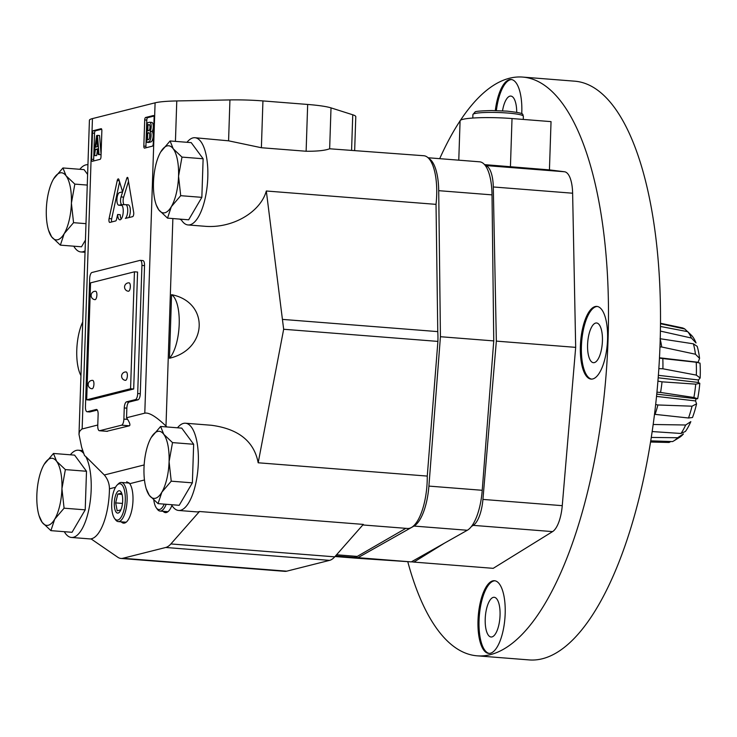 <?xml version="1.0" encoding="UTF-8"?>
<svg xmlns="http://www.w3.org/2000/svg" width="737" height="737" viewBox="0 0 737 737"><rect width="100%" height="100%" fill="white"/><g stroke="black" fill="none" stroke-linecap="round" stroke-linejoin="round"><path stroke-width="1.11" d="M156.18 204.812L158.787 209.852L167.52 218.134L188.663 219.801L201.846 197.35L203.126 158.759L191.224 142.628L170.081 140.97L160.703 151.969A33.653 12.345 94.5 0 1 173.241 148.81L170.081 140.97M167.52 218.134L171.325 206.692L180.703 195.683L201.846 197.35M180.703 195.683L178.557 176.171L181.984 157.101L203.126 158.759M181.984 157.101L173.241 148.81A33.653 12.345 94.5 0 1 178.557 176.171A33.653 12.345 94.5 0 1 171.325 206.692A33.653 12.345 94.5 0 1 158.787 209.852A33.653 12.345 94.5 0 1 155.673 203.172A33.653 12.345 94.5 0 1 153.471 182.49A33.653 12.345 94.5 0 1 159.533 154.171A33.653 12.345 94.5 0 1 160.703 151.969M158.05 503.638L161.854 492.196A33.653 12.345 94.5 0 1 149.316 495.356A33.653 12.345 94.5 0 1 146.202 488.677L149.316 495.356L158.05 503.638L179.192 505.306L192.375 482.846L193.656 444.264L181.753 428.133L160.611 426.465L151.232 437.474A33.653 12.345 94.5 0 1 163.771 434.314L160.611 426.465M171.233 481.187L169.086 461.675A33.653 12.345 94.5 0 1 161.854 492.196L171.233 481.187L192.375 482.846M172.513 442.605L163.771 434.314A33.653 12.345 94.5 0 1 169.086 461.675L172.513 442.605L193.656 444.264M146.202 488.677A33.653 12.345 94.5 0 1 144.001 467.995A33.653 12.345 94.5 0 1 150.062 439.676A33.653 12.345 94.5 0 1 151.232 437.474M50.899 530.64L54.704 519.189A33.653 12.345 94.5 0 1 42.156 522.349A33.653 12.345 94.5 0 1 39.052 515.67L42.156 522.349L50.899 530.64L72.042 532.298L85.216 509.847L86.496 471.265L74.603 455.134L53.46 453.467L44.082 464.476A33.653 12.345 94.5 0 1 56.62 461.316L53.46 453.467M64.082 508.189L61.936 488.677A33.653 12.345 94.5 0 1 54.704 519.189L64.082 508.189L85.216 509.847M65.363 469.598L56.62 461.316A33.653 12.345 94.5 0 1 61.936 488.677L65.363 469.598L86.496 471.265M39.052 515.67A33.653 12.345 94.5 0 1 36.85 494.997A33.653 12.345 94.5 0 1 42.912 466.668A33.653 12.345 94.5 0 1 44.082 464.476M87.62 174.439L84.073 169.63L62.931 167.962L53.552 178.971A33.653 12.345 94.5 0 1 66.09 175.811L62.931 167.962M60.37 245.135L64.174 233.684A33.653 12.345 94.5 0 1 51.636 236.844A33.653 12.345 94.5 0 1 48.522 230.165L51.636 236.844L60.37 245.135L81.512 246.794L85.437 240.105M73.553 222.685L71.406 203.172A33.653 12.345 94.5 0 1 64.174 233.684L73.553 222.685L85.989 223.661M74.833 184.103L66.09 175.811A33.653 12.345 94.5 0 1 71.406 203.172L74.833 184.103L87.27 185.079M48.522 230.165A33.653 12.345 94.5 0 1 46.32 209.492A33.653 12.345 94.5 0 1 52.382 181.164A33.653 12.345 94.5 0 1 53.552 178.971M126.736 481.749L129.749 483.684L144.461 479.98M64.294 531.69A43.75 16.048 -85.5 0 0 71.443 537.457A43.75 16.048 -85.5 0 0 89.481 506.153A43.75 16.048 -85.5 0 0 85.741 456.498L104.322 474.987C107.685 478.995 109.389 483.601 109.445 488.806L115.506 487.277M180.924 219.193A43.75 16.048 -85.5 0 0 181.422 220.022L179.635 219.092M166.912 426.963L165.991 426.069C156.18 416.635 149.114 412.333 144.793 413.162L126.534 417.759L127.602 419.371C129.841 422.983 130.449 425.12 129.417 425.793L106.837 431.274M171.454 504.688A43.75 16.048 -85.5 0 0 178.603 510.455A43.75 16.048 -85.5 0 0 198.032 468.096A43.75 16.048 -85.5 0 0 185.466 423.222L211.381 425.267C238.484 428.86 254.081 441.362 258.18 462.781L283.662 329.264L437.907 341.406A42.064 15.431 -85.5 0 0 437.769 331.613L436.028 204.361A43.75 16.048 -85.5 0 0 423.812 155.737L329.651 148.782L331.014 107.878L352.756 114.788A42.064 4.809 1.9 0 1 355.787 116.695L354.672 150.293M181.422 220.022A43.75 16.048 -85.5 0 0 188.073 224.951L204.435 226.241C231.833 228.792 260.327 212.569 266.315 191.003L283.662 329.264M171.574 294.671C209.52 302.106 207.954 349.375 169.464 358.256L171.574 294.671A33.653 12.345 -85.5 0 1 179.202 324.28A33.653 12.345 -85.5 0 1 169.464 358.256M97.781 425.009L81.743 429.072L79.476 431.55L78.997 434.379L81.66 447.322L84.506 455.567L85.741 456.498M78.997 434.379L89.417 120.278A42.064 4.809 1.9 0 1 92.447 118.602L155.092 102.821A42.064 4.809 1.9 0 1 176.779 100.941L229.935 99.928A42.064 4.809 1.9 0 1 262.934 100.923L307.67 104.451A42.064 4.809 1.9 0 1 331.014 107.878M83.825 453.577A43.75 16.048 -85.5 0 0 78.315 450.224A43.75 16.048 -85.5 0 0 70.347 454.803M188.073 224.951A43.75 16.048 -85.5 0 0 207.502 182.601A43.75 16.048 -85.5 0 0 194.936 137.727A43.75 16.048 -85.5 0 0 186.977 142.296M87.786 164.72L87.943 164.738A43.75 16.048 -85.5 0 0 87.786 164.72A43.75 16.048 -85.5 0 0 79.817 169.298M73.764 246.186A43.75 16.048 -85.5 0 0 80.913 251.953A43.75 16.048 -85.5 0 0 85.087 250.847M185.466 423.222A43.75 16.048 -85.5 0 0 177.497 427.801M194.936 137.727L228.581 140.822L261.386 147.732L306.122 151.251C317.205 151.343 325.045 150.514 329.651 148.782M266.315 191.003L436.028 204.361M282.418 319.388L437.769 331.613M199.46 511.506L363.313 524.403L334.736 556.84A42.064 15.431 -85.5 0 1 329.586 560.369L286.73 571.175A42.064 15.431 -85.5 0 1 284.814 571.341L120.96 558.443A42.064 15.431 -85.5 0 0 122.876 558.278L165.733 547.48A42.064 15.431 -85.5 0 0 170.883 543.943L199.46 511.506A43.75 16.048 -85.5 0 1 196.807 511.893L178.603 510.455M335.528 555.938L353.53 557.356A42.064 15.431 -85.5 0 0 357.242 556.417L405.857 528.346M258.18 462.781L427.267 476.084L437.907 341.406M109.445 488.806A43.75 16.048 -85.5 0 1 90.983 538.839L117.865 557.301A42.064 15.431 -85.5 0 0 120.96 558.443M144.599 148.119A2.248 0.82 94.5 0 1 144.498 148.128A2.248 0.82 94.5 0 1 143.835 146.101L144.71 119.928A2.248 0.82 94.5 0 1 145.613 117.487L153.351 115.543A2.248 0.82 94.5 0 1 153.453 115.534A2.248 0.82 94.5 0 1 154.116 117.561L153.241 143.733A2.248 0.82 94.5 0 1 152.338 146.175L144.599 148.119M92.346 161.283A2.248 0.82 94.5 0 1 92.245 161.292A2.248 0.82 94.5 0 1 91.581 159.275L92.457 133.093A2.248 0.82 94.5 0 1 93.359 130.661L101.098 128.708A2.248 0.82 94.5 0 1 101.199 128.699A2.248 0.82 94.5 0 1 101.863 130.725L100.987 156.898A2.248 0.82 94.5 0 1 100.085 159.339L92.346 161.283M109.841 222.417A2.801 1.032 94.5 0 1 109.749 222.427A2.801 1.032 94.5 0 1 109.085 218.576L117.211 180.629A2.782 1.023 94.5 0 1 118.307 178.888A2.782 1.023 94.5 0 1 118.952 179.708L122.591 191.832L119.477 192.624A6.329 2.322 94.5 0 0 116.934 199.11A6.329 2.322 94.5 0 0 118.777 205.208A6.329 2.322 94.5 0 0 119.062 205.181L120.665 204.775A7.554 2.773 94.5 0 1 121.025 204.748A7.554 2.773 94.5 0 1 123.19 212.496A7.554 2.773 94.5 0 1 119.836 219.819A7.554 2.773 94.5 0 1 117.625 214.495L116.584 219.257A2.718 0.995 94.5 0 1 115.562 220.98L109.841 222.417M122.13 204.702A5.048 1.852 94.5 0 1 122.02 204.702A5.048 1.852 94.5 0 1 120.61 202.012A5.048 1.852 94.5 0 1 121.043 196.936L126.773 178.28A1.953 0.719 94.5 0 1 127.455 177.387A1.953 0.719 94.5 0 1 127.98 178.28L133.673 212.367A2.801 1.032 94.5 0 1 132.632 216.66L125.354 218.392A7.011 2.57 94.5 0 0 127.731 210.8A7.011 2.57 94.5 0 0 125.668 204.656A7.011 2.57 94.5 0 0 125.585 204.656L122.13 204.702M87.335 411.725L96.225 409.486A5.61 2.054 -85.5 0 1 96.473 409.459A5.61 2.054 -85.5 0 1 98.132 414.526L97.754 425.664A5.61 2.054 -85.5 0 0 99.412 430.73A5.61 2.054 -85.5 0 0 99.661 430.712L121.614 425.175A5.61 2.054 -85.5 0 0 123.88 419.086L124.258 407.948A5.61 2.054 -85.5 0 1 126.524 401.849L135.415 399.611A5.61 2.054 -85.5 0 0 137.69 393.512L141.937 265.421A5.61 2.054 -85.5 0 0 140.288 260.364A5.61 2.054 -85.5 0 0 140.03 260.382L91.959 272.497A5.61 2.054 -85.5 0 0 89.684 278.595L85.437 406.686A5.61 2.054 -85.5 0 0 87.086 411.743A5.61 2.054 -85.5 0 0 87.335 411.725L89.942 411.928L97.312 410.067M89.942 411.928A5.61 2.054 94.5 0 1 89.684 411.955A5.61 2.054 94.5 0 1 89.435 411.891M142.628 260.585A5.61 2.054 94.5 0 1 142.886 260.566A5.61 2.054 94.5 0 1 144.535 265.633L140.288 393.724A5.61 2.054 94.5 0 1 138.012 399.813L129.132 402.052A5.61 2.054 94.5 0 0 126.856 408.151L126.534 417.759M362.834 524.956L407.469 528.466A43.75 16.048 -85.5 0 0 427.267 476.084M163.052 511.294A20.756 7.619 -85.5 0 0 165.42 512.611A20.756 7.619 -85.5 0 0 171.905 505.453M121.246 521.833A20.756 7.619 -85.5 0 0 123.623 523.141A20.756 7.619 -85.5 0 0 132.982 500.506A20.756 7.619 -85.5 0 0 129.749 483.684M86.68 399.813L89.794 400.062L133.692 388.998L137.57 272.045L134.447 271.806L90.559 282.861L86.68 399.813L130.569 388.749L134.447 271.806M82.719 322.005A33.653 12.345 -85.5 0 0 80.941 375.612M133.692 388.998L130.569 388.749M92.696 380.384A4.21 4.21 0 0 0 88.173 384.926A4.21 4.21 0 0 0 92.033 388.767A4.21 1.548 -85.5 0 0 93.931 384.18A4.21 1.548 -85.5 0 0 92.696 380.384A4.21 1.548 -85.5 0 0 92.503 380.393M126.138 371.955A4.21 4.21 0 0 0 121.614 376.496A4.21 4.21 0 0 0 125.474 380.338A4.21 1.548 -85.5 0 0 127.372 375.75A4.21 1.548 -85.5 0 0 126.138 371.955A4.21 1.548 -85.5 0 0 125.944 371.973M129.095 282.851A4.21 4.21 0 0 0 124.571 287.393A4.21 4.21 0 0 0 128.431 291.235A4.21 1.548 -85.5 0 0 130.329 286.647A4.21 1.548 -85.5 0 0 129.095 282.851A4.21 1.548 -85.5 0 0 128.901 282.861M95.653 291.272A4.21 4.21 0 0 0 91.13 295.823A4.21 4.21 0 0 0 94.99 299.664A4.21 1.548 -85.5 0 0 96.888 295.076A4.21 1.548 -85.5 0 0 95.653 291.272A4.21 1.548 -85.5 0 0 95.46 291.29M128.496 181.357L123.65 197.138A5.048 1.852 -85.5 0 0 124.129 204.674M128.772 217.636A7.011 2.57 -85.5 0 0 130.32 209.888A7.011 2.57 -85.5 0 0 128.266 204.858A7.011 2.57 -85.5 0 0 128.192 204.858L125.741 204.665M119.597 181.855L111.683 218.778A2.801 1.032 -85.5 0 0 111.748 221.938M121.209 219.036A7.554 2.773 -85.5 0 1 120.223 214.697L117.625 214.495M121.964 205.31L119.062 205.181M118.777 205.208L121.375 205.411A6.329 2.322 -85.5 0 0 121.669 205.393M101.678 129.251L95.441 130.817A2.248 0.82 -85.5 0 0 94.529 133.259L93.792 155.59M94.585 155.424L93.792 155.627L96.602 135.59L97.477 135.368L98.998 154.309L98.196 154.512L97.763 148.846L95.405 149.445L94.585 155.424L96.667 155.59L93.792 155.627L93.663 159.432A2.248 0.82 -85.5 0 0 93.848 160.906M101.07 154.448L99.559 135.525L97.477 135.368M98.196 154.512L100.278 154.678L98.998 154.309M96.667 155.59L97.487 149.611L95.405 149.445M97.588 146.626L95.727 147.096L96.943 138.261L97.588 146.626M153.932 116.087L147.695 117.653A2.248 0.82 -85.5 0 0 146.792 120.094L145.917 146.267A2.248 0.82 -85.5 0 0 146.101 147.741M146.626 142.305L147.271 122.821L149.473 122.259A5.048 1.852 94.5 0 1 149.703 122.241A5.048 1.852 94.5 0 1 151.177 125.751A5.048 1.852 94.5 0 1 150.145 131.306A5.472 2.008 94.5 0 1 150.947 137.156A5.472 2.008 94.5 0 1 148.837 141.753L146.626 142.305L148.708 142.471L150.919 141.919A5.472 2.008 -85.5 0 0 153.029 137.322A5.472 2.008 -85.5 0 0 152.227 131.462L150.145 131.306M152.227 131.462A5.048 1.852 -85.5 0 0 153.259 125.916A5.048 1.852 -85.5 0 0 151.776 122.406A5.048 1.852 -85.5 0 0 151.546 122.425M149.021 130.523L147.796 130.827L147.999 124.848L149.215 124.535A3.086 1.133 94.5 0 1 150.026 127.298A3.086 1.133 94.5 0 1 149.021 130.523M147.492 139.883L147.722 132.973L148.948 132.669A3.648 1.336 94.5 0 1 149.786 135.884A3.648 1.336 94.5 0 1 148.717 139.569L147.492 139.883M149.325 133.102L147.722 132.973M149.749 134.751L149.675 137.045M150.016 126.672L149.98 127.943M149.648 124.977L147.999 124.848M128.754 482.624A20.756 7.619 -85.5 0 0 128.229 482.993M125.143 522.137A20.756 7.619 -85.5 0 0 125.622 522.597M114.539 518.415L115.543 519.778A19.632 7.204 -85.5 0 0 118.242 521.593A19.632 7.204 -85.5 0 0 127.105 500.174A19.632 7.204 -85.5 0 0 121.329 482.449A19.632 7.204 -85.5 0 0 118.371 483.813L117.174 485.01A18.232 6.688 -85.5 0 0 111.821 501.39A18.232 6.688 -85.5 0 0 114.539 518.415A18.232 6.688 -85.5 0 0 121.347 516.766A18.232 6.688 -85.5 0 0 125.281 500.211A18.232 6.688 -85.5 0 0 117.174 485.01M122.664 500.865A11.221 4.118 -85.5 0 0 121.937 493.974A11.221 4.118 -85.5 0 0 116.17 493.873A11.221 4.118 -85.5 0 0 114.935 509.507A11.221 4.118 -85.5 0 0 120.647 510.308A11.221 4.118 -85.5 0 0 122.664 500.865M121.375 493.173L117.754 494.085L115.672 502.892L117.201 510.796L120.822 509.884M121.964 494.416L117.754 494.085M122.471 503.426L115.672 502.892M166.949 511.598A20.756 7.619 -85.5 0 0 167.428 512.068M153.821 500.165A18.232 6.688 -85.5 0 0 156.345 507.876L157.34 509.249A19.632 7.204 -85.5 0 0 160.049 511.063A19.632 7.204 -85.5 0 0 166.184 504.274M156.345 507.876A18.232 6.688 -85.5 0 0 164.204 504.126M655.663 404.521L657.892 404.972A60.996 22.119 96.6 0 1 655.092 414.369L654.502 414.295M657.92 381.14L662.038 381.83A60.996 22.119 96.6 0 1 660.564 392.443L656.943 392.167M659.458 358.136L662.803 358.56A60.996 22.119 96.6 0 1 662.895 368.786L658.841 368.62M660.214 339.25A60.996 22.119 96.6 0 1 661.715 346.989L659.956 346.952M660.49 323.257L681.946 327.79A57.744 20.94 96.6 0 1 684.802 328.997L660.49 323.718M660.463 326.463L687.713 331.668A57.744 20.94 96.6 0 1 691.407 338.034L660.398 331.088M660.076 338.716L693.397 343.82A57.744 20.94 96.6 0 1 695.461 354.23L661.715 346.989M662.803 358.56L696.207 362.254A57.744 20.94 96.6 0 1 696.327 375.115L662.895 368.786M662.038 381.83L695.728 384.152A57.744 20.94 96.6 0 1 693.886 397.51L660.564 392.443M657.892 404.972L692.034 406.188A57.744 20.94 96.6 0 1 688.505 417.999L655.092 414.369M653.166 424.494L685.677 425A57.744 20.94 96.6 0 1 680.997 433.476L652.162 431.56M651.268 437.428L677.625 437.732A57.744 20.94 96.6 0 1 673.876 440.855A57.744 20.94 96.6 0 1 672.522 441.583L650.725 440.846M669.113 442.44A57.744 20.94 96.6 0 1 668.616 442.449L650.541 442.034L669.113 442.44L670.808 441.527M687.566 331.641L684.802 328.997M687.713 331.668L691.748 335.584A53.589 19.438 96.6 0 1 696.023 342.954L691.407 338.034M693.397 343.82L697.184 346.353A53.589 19.438 96.6 0 1 699.57 358.394L695.461 354.23M696.207 362.254L700.012 363.111A53.589 19.438 96.6 0 1 700.15 377.989L696.327 375.115M695.728 384.152L699.8 383.304A53.589 19.438 96.6 0 1 697.663 398.754L693.886 397.51M692.034 406.188L696.576 403.848A53.589 19.438 96.6 0 1 692.494 417.52L688.505 417.999M685.677 425L690.827 421.638A53.589 19.438 96.6 0 1 685.428 431.44L680.997 433.476M677.625 437.732L683.439 433.946A53.589 19.438 96.6 0 1 679.376 437.483L673.876 440.855M659.477 357.777L698.114 362.263L699.57 358.394M658.371 375.317L698.464 379.979L700.15 377.989M698.464 379.979L698.298 382.448L699.8 383.304M696.576 403.848L695.562 400.937L696.069 398.57L697.663 398.754M428.639 158.317A42.064 15.431 94.5 0 1 438.708 190.671L440.431 336.717L428.906 486.098A42.064 15.431 94.5 0 1 413.991 526.071L357.97 557.688L335.326 556.168M479.594 161.808L428.068 157.755L479.529 161.808A42.064 15.431 94.5 0 1 479.594 161.808A42.064 15.431 94.5 0 1 492.021 194.872L493.753 340.909L440.431 336.717M493.753 340.909L482.228 490.289A42.064 15.431 94.5 0 1 467.304 530.262L411.283 561.889L357.97 557.688M411.283 561.889L356.432 558.204A42.064 15.431 94.5 0 1 356.367 558.195A42.064 15.431 94.5 0 1 356.303 558.195M656.52 396.405L695.562 400.937M658.187 377.786L698.298 382.448M411.458 561.787L413.89 562.091L444.678 543.031M471.431 526.485L473.246 525.361A28.043 10.29 -85.5 0 0 482.928 499.419L496.351 341.12L493.293 186.968A28.043 10.29 -85.5 0 0 485.278 165.521L564.514 171.758L549.433 169.888L551.036 121.623L512.022 118.546A37.863 4.33 -178.1 0 0 460.081 120.85A290.258 106.496 -85.5 0 0 439.694 158.676M407.764 561.649A290.258 106.496 -85.5 0 0 477.134 655.819A290.258 106.496 -85.5 0 0 608.071 339.195A290.258 106.496 -85.5 0 0 522.68 77.081A290.258 106.496 -85.5 0 0 460.505 120.232M521.759 113.728A36.454 13.377 -85.5 0 0 521.805 112.42A36.454 13.377 -85.5 0 0 511.082 79.495A36.454 13.377 -85.5 0 0 495.31 110.568M413.89 562.091L493.21 568.338L552.575 531.607A28.043 10.29 -85.5 0 0 562.257 505.665L575.68 347.357L572.621 193.214A28.043 10.29 -85.5 0 0 564.514 171.758M505.177 613.645A36.454 13.377 -85.5 0 0 494.453 580.719A36.454 13.377 -85.5 0 0 478.258 616.012A36.454 13.377 -85.5 0 0 488.732 653.406A36.454 13.377 -85.5 0 0 505.177 613.645M607.555 339.333A36.454 13.377 -85.5 0 0 596.823 306.408A36.454 13.377 -85.5 0 0 580.627 341.701A36.454 13.377 -85.5 0 0 591.102 379.094A36.454 13.377 -85.5 0 0 607.555 339.333M477.134 655.819L529.148 659.919A290.258 106.496 -85.5 0 0 660.094 343.295A290.258 106.496 -85.5 0 0 574.703 81.181L522.68 77.081M575.68 347.357L496.351 341.12M484.55 164.627L549.433 169.888M516.711 112.291A19.908 7.306 -85.5 0 0 510.824 96.077A19.908 7.306 -85.5 0 0 502.523 110.836M511.598 79.568A36.454 13.377 -85.5 0 0 496.36 110.596M602.424 340.964A19.908 7.306 -85.5 0 0 596.565 322.981A19.908 7.306 -85.5 0 0 587.721 342.263A19.908 7.306 -85.5 0 0 593.442 362.687A19.908 7.306 -85.5 0 0 602.424 340.964M597.348 306.472A36.454 13.377 -85.5 0 0 581.668 341.784A36.454 13.377 -85.5 0 0 591.627 379.113M500.054 615.275A19.908 7.306 -85.5 0 0 494.195 597.292A19.908 7.306 -85.5 0 0 485.351 616.574A19.908 7.306 -85.5 0 0 491.072 636.998A19.908 7.306 -85.5 0 0 500.054 615.275M494.969 580.784A36.454 13.377 -85.5 0 0 479.299 616.095A36.454 13.377 -85.5 0 0 489.257 653.424M104.322 474.987L144.157 464.946M172.873 218.557L165.991 426.069M92.447 118.602L82.148 428.943M176.779 100.941L175.434 141.384M155.092 102.821L144.793 413.162M228.581 140.822L229.935 99.928M306.122 151.251L307.67 104.451M261.386 147.732L262.934 100.923M170.883 543.943L334.736 556.84M336.542 554.786L357.242 556.417M122.876 558.278L286.73 571.175M165.733 547.48L329.586 560.369M351.586 150.053L352.756 114.788M96.225 409.486L96.722 409.523M124.258 407.948L126.856 408.151M126.524 401.849L129.132 402.052M135.415 399.611L138.012 399.813M137.69 393.512L140.288 393.724M141.937 265.421L144.535 265.633M99.661 430.712L107.464 431.32M121.614 425.175L129.417 425.793M123.88 419.086L127.602 419.371M123.65 197.138L121.043 196.936M127.998 178.372L126.773 178.28M111.683 218.778L109.085 218.576M119.274 180.795L117.211 180.629M121.365 204.831L120.665 204.775M93.663 159.432L91.581 159.275M94.529 133.259L92.457 133.093M95.441 130.817L93.359 130.661M145.917 146.267L143.835 146.101M146.792 120.094L144.71 119.928M147.695 117.653L145.613 117.487M150.919 141.919L148.837 141.753M492.021 194.872L438.708 190.671M482.228 490.289L428.906 486.098M467.304 530.262L413.991 526.071M356.432 558.204L335.022 556.518L356.367 558.195M552.575 531.607L473.246 525.361M562.257 505.665L482.928 499.419M572.621 193.214L493.293 186.968M512.022 118.546L510.428 166.811M507.544 113.028A25.242 2.884 -178.1 0 0 472.914 114.557L475.07 112.006C474.886 111.351 480.423 110.863 491.708 110.541L506.927 111.121C527.029 113.406 521.778 114.143 523.362 116.234A25.242 2.884 -178.1 0 0 507.544 113.028M155.673 203.172L156.18 204.822M71.443 537.457L91.222 539.014M78.315 450.224L82.784 450.574M80.913 251.953L85.041 252.275M87.086 411.743L89.684 411.955M140.288 260.364L142.886 260.566M99.412 430.73L107.178 431.348M128.266 204.858L125.668 204.656M151.776 122.406L149.703 122.241M129.242 483.076L121.329 482.449M126.174 522.22L118.242 521.593M167.972 511.681L160.049 511.063M656.75 394.138L696.852 398.8M659.468 357.979L692.743 361.849M460.081 120.85L458.773 160.178M472.914 114.557L472.795 118.049M523.362 116.234L523.261 119.431"/></g></svg>
